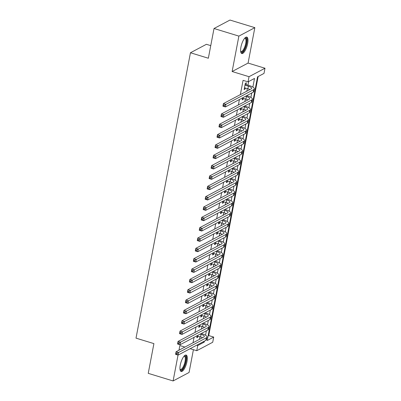 <?xml version="1.0" encoding="UTF-8"?>
<svg xmlns="http://www.w3.org/2000/svg" width="401" height="401" viewBox="0 0 401 401"><rect width="100%" height="100%" fill="white"/><g stroke="black" fill="none" stroke-linecap="round" stroke-linejoin="round"><path stroke-width="0.6" d="M187.006 361.496A8.596 2.837 107 0 0 186.159 355.06A8.596 2.837 107 0 0 180.28 365.06A8.596 2.837 107 0 0 181.132 371.496A8.596 2.837 107 0 0 187.006 361.496M247.663 43.544A8.596 2.837 107 0 0 246.81 37.108A8.596 2.837 107 0 0 240.931 47.107A8.596 2.837 107 0 0 241.783 53.544A8.596 2.837 107 0 0 247.663 43.544M208.119 335.888L208.736 335.562L213.708 337.081L212.72 342.253L196.761 350.71L197.748 345.537L204.219 342.108L204.4 341.146M210.751 45.629L206.41 44.3L190.45 52.757L136.009 338.143L153.909 343.617L148.24 373.346L173.102 380.95L189.061 372.494L193.412 349.682M190.45 52.757L208.35 58.235L214.019 28.506L229.979 20.05L254.841 27.654L238.881 36.11L232.124 71.523L249.031 76.696L264.991 68.24L264.003 73.413L257.537 76.842L207.237 340.509L213.708 337.081M232.124 71.523L248.084 63.072L254.841 27.654M248.084 63.072L264.991 68.24M208.736 335.562L258.154 76.511M214.019 28.506L238.881 36.11M197.177 335.682L196.791 337.707L197.868 337.136L198.049 336.178M199.147 325.341L198.761 327.366L199.838 326.795L200.024 325.838M201.122 315.001L200.736 317.026L201.813 316.454L201.994 315.497M203.091 304.66L202.705 306.685L203.783 306.113L203.969 305.156M205.066 294.319L204.68 296.344L205.758 295.773L205.939 294.815M207.036 283.978L206.65 286.008L207.728 285.437L207.913 284.479M209.011 273.642L208.625 275.667L209.703 275.096L209.883 274.139M210.981 263.302L210.595 265.327L211.673 264.755L211.858 263.798M212.956 252.961L212.57 254.986L213.648 254.414L213.828 253.457M214.926 242.62L214.54 244.645L215.623 244.074L215.803 243.116M216.901 232.279L216.515 234.304L217.593 233.733L217.773 232.775M218.871 221.938L218.485 223.969L219.568 223.397L219.748 222.435M220.846 211.603L220.46 213.628L221.537 213.056L221.718 212.099M222.821 201.262L222.43 203.287L223.512 202.716L223.693 201.758M224.791 190.921L224.405 192.946L225.482 192.375L225.668 191.417M226.765 180.58L226.375 182.605L227.457 182.034L227.638 181.077M228.735 170.24L228.349 172.265L229.427 171.693L229.613 170.736M230.71 159.899L230.319 161.929L231.402 161.357L231.583 160.395M232.68 149.558L232.294 151.588L233.372 151.017L233.557 150.059M234.655 139.222L234.264 141.247L235.347 140.676L235.527 139.718M236.625 128.881L236.239 130.906L237.317 130.335L237.502 129.378M238.6 118.541L238.209 120.566L239.292 119.994L239.472 119.037M240.57 108.2L240.184 110.225L241.262 109.653L241.447 108.696M242.545 97.859L242.154 99.884L243.237 99.318L243.417 98.355M252.871 87.057L254.515 78.441L248.044 81.869L243.071 80.345L240.349 94.621M239.417 99.518L238.374 104.962M237.442 109.859L236.405 115.303M235.472 120.195L234.43 125.643M233.497 130.536L232.46 135.979M231.527 140.876L230.485 146.32M229.552 151.217L228.515 156.661M227.583 161.558L226.54 167.001M225.608 171.899L224.57 177.342M223.638 182.239L222.595 187.683M221.663 192.575L220.625 198.019M219.693 202.916L218.65 208.36M217.718 213.257L216.68 218.7M215.748 223.598L214.705 229.041M213.773 233.938L212.736 239.382M211.803 244.279L210.761 249.723M209.828 254.615L208.791 260.059M207.858 264.956L206.816 270.399M205.883 275.297L204.846 280.74M203.914 285.637L202.871 291.081M201.939 295.978L200.901 301.422M199.964 306.319L198.926 311.762M197.994 316.655L196.956 322.103M196.019 326.995L194.981 332.439M194.049 337.336L193.011 342.78M199.482 339.351L199.974 336.765M201.452 329.01L201.949 326.424M203.427 318.675L203.919 316.083M205.397 308.334L205.893 305.747M207.372 297.993L207.863 295.407M209.342 287.652L209.838 285.066M211.317 277.312L211.808 274.725M213.287 266.971L213.783 264.384M215.262 256.635L215.753 254.044M217.232 246.294L217.728 243.708M219.207 235.953L219.698 233.367M221.177 225.613L221.673 223.026M223.151 215.272L223.643 212.685M225.121 204.931L225.618 202.345M227.096 194.595L227.588 192.004M229.066 184.254L229.562 181.668M231.041 173.914L231.532 171.327M233.011 163.573L233.507 160.986M234.986 153.232L235.477 150.646M236.956 142.891L237.452 140.305M238.931 132.551L239.422 129.964M240.901 122.215L241.397 119.623M242.876 111.874L243.367 109.288M244.846 101.533L245.342 98.947M246.821 91.192L247.312 88.606M247.968 85.167L248.66 81.543M246.044 84.581L246.389 82.771L245.312 83.343L244.129 89.548L245.206 88.977L245.392 88.019M184.896 347.081L179.854 345.537L178.961 350.223M178.034 355.091L173.102 380.95M190.164 348.69L196.761 350.71M196.711 345.221L197.748 345.537M248.044 81.869L249.031 76.696M205.533 335.221L206.375 330.81M207.502 324.88L208.345 320.469M209.477 314.539L210.319 310.128M211.447 304.199L212.289 299.788M213.422 293.858L214.264 289.447M215.392 283.517L216.234 279.106M217.367 273.181L218.209 268.765M219.337 262.84L220.179 258.429M221.312 252.5L222.154 248.089M223.282 242.159L224.124 237.748M225.257 231.818L226.099 227.407M227.227 221.477L228.069 217.066M229.202 211.142L230.044 206.726M231.171 200.801L232.014 196.39M233.146 190.46L233.989 186.049M235.116 180.119L235.958 175.708M237.091 169.778L237.933 165.367M239.061 159.438L239.903 155.027M241.036 149.102L241.878 144.686M243.011 138.761L243.848 134.35M244.981 128.42L245.823 124.009M246.956 118.079L247.793 113.668M248.926 107.739L249.768 103.328M250.901 97.398L251.738 92.987M203.182 341.792L204.219 342.108M244.289 88.696L245.206 88.977M242.319 99.037L243.237 99.318M240.344 109.373L241.262 109.653M238.374 119.714L239.292 119.994M236.4 130.054L237.317 130.335M234.43 140.395L235.347 140.676M232.455 150.736L233.372 151.017M230.485 161.077L231.402 161.357M228.51 171.412L229.427 171.693M226.54 181.753L227.457 182.034M224.565 192.094L225.482 192.375M222.595 202.435L223.512 202.716M220.62 212.776L221.537 213.056M218.65 223.116L219.568 223.397M216.675 233.457L217.593 233.733M214.705 243.793L215.623 244.074M212.73 254.134L213.648 254.414M210.761 264.475L211.673 264.755M208.786 274.815L209.703 275.096M206.816 285.156L207.728 285.437M204.841 295.497L205.758 295.773M202.871 305.833L203.783 306.113M200.896 316.173L201.813 316.454M198.926 326.514L199.838 326.795M196.951 336.855L197.868 337.136M244.475 87.739L247.903 88.786A5.509 1.629 -169.2 0 1 249.873 89.573M244.966 85.152L248.399 86.2A5.509 1.629 -169.2 0 1 251.653 88.375A5.509 1.629 -169.2 0 1 251.211 88.867L223.412 103.593L225.898 104.355L253.698 89.624A8.266 2.441 10.8 0 0 254.359 88.892A8.266 2.441 10.8 0 0 249.477 85.629L245.131 84.3M224.445 105.197L225.898 104.355L225.402 106.942L222.916 106.18L223.412 103.593L223.252 105.929L224.244 106.235L224.445 105.197L223.447 104.897M224.244 106.235L225.402 106.942L253.206 92.21A8.266 2.441 10.8 0 0 253.863 91.478L254.359 88.892M222.916 106.18L223.252 105.929M244.795 38.125A7.439 2.456 -73 0 1 246.415 43.539A7.439 2.456 -73 0 1 243.602 50.651A7.439 2.456 -73 0 1 240.68 51.574M240.645 51.303A6.887 2.276 107 0 0 240.991 51.513A6.887 2.276 107 0 0 245.698 43.503A6.887 2.276 107 0 0 245.021 38.346A6.887 2.276 107 0 0 244.615 38.331M241.362 53.288A8.541 2.822 107 0 0 246.846 43.313A8.541 2.822 107 0 0 246.319 37.082M184.139 356.078A7.439 2.456 -73 0 1 186.009 359.697A7.439 2.456 -73 0 1 183.152 368.308A7.439 2.456 -73 0 1 180.024 369.527M179.994 369.256A6.887 2.276 107 0 0 180.335 369.471A6.887 2.276 107 0 0 182.63 367.767A6.887 2.276 107 0 0 185.162 360.8A6.887 2.276 107 0 0 184.365 356.299A6.887 2.276 107 0 0 183.964 356.283M180.711 371.241A8.541 2.822 107 0 0 183.197 369.09A8.541 2.822 107 0 0 186.249 360.95A8.541 2.822 107 0 0 185.663 355.04M242.5 98.075L245.933 99.127A5.509 1.629 -169.2 0 1 247.903 99.914M245.542 96.27L246.425 96.541A5.509 1.629 -169.2 0 1 249.678 98.716A5.509 1.629 -169.2 0 1 249.242 99.207L221.437 113.934L223.923 114.696L251.728 99.964A8.266 2.441 10.8 0 0 252.384 99.232A8.266 2.441 10.8 0 0 247.502 95.969L246.62 95.699M222.47 115.538L223.923 114.696L223.432 117.282L220.946 116.521L221.437 113.934L221.277 116.27L222.274 116.576L222.47 115.538L221.477 115.237M222.274 116.576L223.432 117.282L251.232 102.551A8.266 2.441 10.8 0 0 251.893 101.819L252.384 99.232M220.946 116.521L221.277 116.27M240.53 108.415L243.958 109.468A5.509 1.629 -169.2 0 1 245.928 110.255M243.567 106.611L244.455 106.882A5.509 1.629 -169.2 0 1 247.708 109.057A5.509 1.629 -169.2 0 1 247.267 109.543L219.467 124.275L221.953 125.037L249.753 110.305A8.266 2.441 10.8 0 0 250.414 109.573A8.266 2.441 10.8 0 0 245.532 106.31L244.65 106.039M220.5 125.879L221.953 125.037L221.457 127.618L218.971 126.861L219.467 124.275L219.307 126.611L220.299 126.911L220.5 125.879L219.502 125.573M220.299 126.911L221.457 127.618L249.262 112.892A8.266 2.441 10.8 0 0 249.918 112.16L250.414 109.573M218.971 126.861L219.307 126.611M238.555 118.756L241.988 119.809A5.509 1.629 -169.2 0 1 243.958 120.596M241.597 116.952L242.48 117.222A5.509 1.629 -169.2 0 1 245.733 119.398A5.509 1.629 -169.2 0 1 245.297 119.884L217.492 134.616L219.979 135.373L247.783 120.646A8.266 2.441 10.8 0 0 248.44 119.914A8.266 2.441 10.8 0 0 243.557 116.651L242.675 116.38M218.525 136.22L219.979 135.373L219.487 137.959L217.001 137.197L217.492 134.616L217.332 136.952L218.329 137.252L218.525 136.22L217.532 135.914M218.329 137.252L219.487 137.959L247.287 123.232A8.266 2.441 10.8 0 0 247.948 122.495L248.44 119.914M217.001 137.197L217.332 136.952M236.585 129.097L240.014 130.145A5.509 1.629 -169.2 0 1 241.983 130.937M239.623 127.292L240.51 127.563A5.509 1.629 -169.2 0 1 243.763 129.739A5.509 1.629 -169.2 0 1 243.322 130.225L215.522 144.956L218.009 145.713L245.808 130.987A8.266 2.441 10.8 0 0 246.47 130.255A8.266 2.441 10.8 0 0 241.587 126.992L240.705 126.721M216.555 146.56L218.009 145.713L217.512 148.3L215.026 147.538L215.522 144.956L215.362 147.287L216.355 147.593L216.555 146.56L215.558 146.255M216.355 147.593L217.512 148.3L245.317 133.573A8.266 2.441 10.8 0 0 245.973 132.836L246.47 130.255M215.026 147.538L215.362 147.287M234.61 139.438L238.044 140.485A5.509 1.629 -169.2 0 1 240.014 141.272M237.653 137.633L238.535 137.904A5.509 1.629 -169.2 0 1 241.788 140.074A5.509 1.629 -169.2 0 1 241.352 140.566L213.548 155.292L216.034 156.054L243.838 141.327A8.266 2.441 10.8 0 0 244.495 140.591A8.266 2.441 10.8 0 0 239.613 137.332L238.73 137.062M214.58 156.901L216.034 156.054L215.543 158.641L213.056 157.879L213.548 155.292L213.387 157.628L214.385 157.934L214.58 156.901L213.588 156.596M214.385 157.934L215.543 158.641L243.342 143.909A8.266 2.441 10.8 0 0 244.003 143.177L244.495 140.591M213.056 157.879L213.387 157.628M232.64 149.779L236.069 150.826A5.509 1.629 -169.2 0 1 238.039 151.613M235.678 147.969L236.565 148.24A5.509 1.629 -169.2 0 1 239.818 150.415A5.509 1.629 -169.2 0 1 239.377 150.906L211.578 165.633L214.064 166.395L241.863 151.668A8.266 2.441 10.8 0 0 242.525 150.931A8.266 2.441 10.8 0 0 237.643 147.668L236.76 147.398M212.61 167.237L214.064 166.395L213.568 168.981L211.081 168.22L211.578 165.633L211.417 167.969L212.41 168.275L212.61 167.237L211.613 166.936M212.41 168.275L213.568 168.981L241.372 154.25A8.266 2.441 10.8 0 0 242.029 153.518L242.525 150.931M211.081 168.22L211.417 167.969M230.665 160.119L234.099 161.167A5.509 1.629 -169.2 0 1 236.069 161.954M233.708 158.31L234.59 158.58A5.509 1.629 -169.2 0 1 237.843 160.756A5.509 1.629 -169.2 0 1 237.407 161.247L209.603 175.974L212.089 176.736L239.893 162.004A8.266 2.441 10.8 0 0 240.55 161.272A8.266 2.441 10.8 0 0 235.668 158.009L234.785 157.738M210.635 177.578L212.089 176.736L211.598 179.322L209.111 178.56L209.603 175.974L209.442 178.31L210.44 178.615L210.635 177.578L209.643 177.277M210.44 178.615L211.598 179.322L239.397 164.59A8.266 2.441 10.8 0 0 240.059 163.859L240.55 161.272M209.111 178.56L209.442 178.31M228.695 170.455L232.124 171.508A5.509 1.629 -169.2 0 1 234.094 172.295M231.733 168.651L232.62 168.921A5.509 1.629 -169.2 0 1 235.873 171.097A5.509 1.629 -169.2 0 1 235.432 171.583L207.633 186.315L210.119 187.077L237.918 172.345A8.266 2.441 10.8 0 0 238.58 171.613A8.266 2.441 10.8 0 0 233.698 168.35L232.816 168.079M208.665 187.919L210.119 187.077L209.623 189.658L207.137 188.901L207.633 186.315L207.472 188.65L208.465 188.951L208.665 187.919L207.668 187.613M208.465 188.951L209.623 189.658L237.427 174.931A8.266 2.441 10.8 0 0 238.084 174.199L238.58 171.613M207.137 188.901L207.472 188.65M226.72 180.796L230.154 181.848A5.509 1.629 -169.2 0 1 232.124 182.635M229.763 178.991L230.645 179.262A5.509 1.629 -169.2 0 1 233.898 181.437A5.509 1.629 -169.2 0 1 233.462 181.924L205.658 196.655L208.144 197.417L235.948 182.686A8.266 2.441 10.8 0 0 236.605 181.954A8.266 2.441 10.8 0 0 231.723 178.691L230.841 178.42M206.69 198.259L208.144 197.417L207.653 199.999L205.167 199.237L205.658 196.655L205.497 198.991L206.495 199.292L206.69 198.259L205.698 197.954M206.495 199.292L207.653 199.999L235.452 185.272A8.266 2.441 10.8 0 0 236.114 184.535L236.605 181.954M205.167 199.237L205.497 198.991M224.75 191.137L228.179 192.184A5.509 1.629 -169.2 0 1 230.149 192.976M227.788 189.332L228.675 189.603A5.509 1.629 -169.2 0 1 231.928 191.778A5.509 1.629 -169.2 0 1 231.487 192.264L203.688 206.996L206.174 207.753L233.973 193.026A8.266 2.441 10.8 0 0 234.635 192.295A8.266 2.441 10.8 0 0 229.753 189.031L228.871 188.761M204.721 208.6L206.174 207.753L205.678 210.34L203.192 209.578L203.688 206.996L203.528 209.327L204.52 209.633L204.721 208.6L203.723 208.294M204.52 209.633L205.678 210.34L233.482 195.613A8.266 2.441 10.8 0 0 234.139 194.876L234.635 192.295M203.192 209.578L203.528 209.327M222.776 201.477L226.209 202.525A5.509 1.629 -169.2 0 1 228.179 203.312M225.818 199.673L226.7 199.944A5.509 1.629 -169.2 0 1 229.953 202.114A5.509 1.629 -169.2 0 1 229.517 202.605L201.713 217.332L204.199 218.094L232.004 203.367A8.266 2.441 10.8 0 0 232.66 202.63A8.266 2.441 10.8 0 0 227.778 199.372L226.896 199.102M202.746 218.941L204.199 218.094L203.708 220.68L201.222 219.918L201.713 217.332L201.553 219.668L202.55 219.974L202.746 218.941L201.753 218.635M202.55 219.974L203.708 220.68L231.507 205.949A8.266 2.441 10.8 0 0 232.169 205.217L232.66 202.63M201.222 219.918L201.553 219.668M220.806 211.818L224.234 212.866A5.509 1.629 -169.2 0 1 226.204 213.653M223.843 210.014L224.73 210.279A5.509 1.629 -169.2 0 1 227.984 212.455A5.509 1.629 -169.2 0 1 227.542 212.946L199.743 227.673L202.229 228.435L230.029 213.708A8.266 2.441 10.8 0 0 230.69 212.971A8.266 2.441 10.8 0 0 225.808 209.708L224.926 209.442M200.776 229.282L202.229 228.435L201.733 231.021L199.247 230.259L199.743 227.673L199.583 230.009L200.575 230.314L200.776 229.282L199.778 228.976M200.575 230.314L201.733 231.021L229.537 216.289A8.266 2.441 10.8 0 0 230.194 215.558L230.69 212.971M199.247 230.259L199.583 230.009M218.831 222.159L222.264 223.207A5.509 1.629 -169.2 0 1 224.234 223.994M221.873 220.35L222.755 220.62A5.509 1.629 -169.2 0 1 226.009 222.796A5.509 1.629 -169.2 0 1 225.573 223.287L197.768 238.014L200.254 238.775L228.059 224.044A8.266 2.441 10.8 0 0 228.715 223.312A8.266 2.441 10.8 0 0 223.833 220.049L222.951 219.778M198.801 239.618L200.254 238.775L199.763 241.362L197.277 240.6L197.768 238.014L197.608 240.349L198.605 240.655L198.801 239.618L197.808 239.317M198.605 240.655L199.763 241.362L227.562 226.63A8.266 2.441 10.8 0 0 228.224 225.898L228.715 223.312M197.277 240.6L197.608 240.349M216.861 232.495L220.289 233.547A5.509 1.629 -169.2 0 1 222.259 234.334M219.898 230.69L220.786 230.961A5.509 1.629 -169.2 0 1 224.039 233.136A5.509 1.629 -169.2 0 1 223.598 233.628L195.798 248.354L198.284 249.116L226.084 234.385A8.266 2.441 10.8 0 0 226.745 233.653A8.266 2.441 10.8 0 0 221.863 230.39L220.976 230.119M196.831 249.958L198.284 249.116L197.788 251.698L195.302 250.941L195.798 248.354L195.638 250.69L196.63 250.991L196.831 249.958L195.833 249.653M196.63 250.991L197.788 251.698L225.593 236.971A8.266 2.441 10.8 0 0 226.249 236.239L226.745 233.653M195.302 250.941L195.638 250.69M214.886 242.836L218.319 243.888A5.509 1.629 -169.2 0 1 220.289 244.675M217.928 241.031L218.811 241.302A5.509 1.629 -169.2 0 1 222.064 243.477A5.509 1.629 -169.2 0 1 221.628 243.963L193.823 258.695L196.31 259.457L224.114 244.725A8.266 2.441 10.8 0 0 224.771 243.993A8.266 2.441 10.8 0 0 219.888 240.73L219.006 240.46M194.856 260.299L196.31 259.457L195.818 262.038L193.332 261.282L193.823 258.695L193.663 261.031L194.66 261.332L194.856 260.299L193.863 259.993M194.66 261.332L195.818 262.038L223.618 247.312A8.266 2.441 10.8 0 0 224.279 246.58L224.771 243.993M193.332 261.282L193.663 261.031M212.916 253.176L216.345 254.224A5.509 1.629 -169.2 0 1 218.314 255.016M215.954 251.372L216.841 251.643A5.509 1.629 -169.2 0 1 220.094 253.818A5.509 1.629 -169.2 0 1 219.653 254.304L191.853 269.036L194.34 269.793L222.139 255.066A8.266 2.441 10.8 0 0 222.801 254.334A8.266 2.441 10.8 0 0 217.918 251.071L217.031 250.8M192.886 270.64L194.34 269.793L193.843 272.379L191.357 271.617L191.853 269.036L191.693 271.367L192.686 271.672L192.886 270.64L191.889 270.334M192.686 271.672L193.843 272.379L221.648 257.653A8.266 2.441 10.8 0 0 222.304 256.916L222.801 254.334M191.357 271.617L191.693 271.367M210.941 263.517L214.375 264.565A5.509 1.629 -169.2 0 1 216.345 265.352M213.984 261.713L214.866 261.983A5.509 1.629 -169.2 0 1 218.119 264.159A5.509 1.629 -169.2 0 1 217.683 264.645L189.879 279.377L192.365 280.134L220.169 265.407A8.266 2.441 10.8 0 0 220.826 264.675A8.266 2.441 10.8 0 0 215.944 261.412L215.061 261.141M190.911 280.981L192.365 280.134L191.873 282.72L189.387 281.958L189.879 279.377L189.718 281.708L190.716 282.013L190.911 280.981L189.919 280.675M190.716 282.013L191.873 282.72L219.673 267.988A8.266 2.441 10.8 0 0 220.334 267.256L220.826 264.675M189.387 281.958L189.718 281.708M208.971 273.858L212.4 274.906A5.509 1.629 -169.2 0 1 214.37 275.693M212.009 272.053L212.896 272.319A5.509 1.629 -169.2 0 1 216.149 274.495A5.509 1.629 -169.2 0 1 215.708 274.986L187.909 289.712L190.395 290.474L218.194 275.748A8.266 2.441 10.8 0 0 218.856 275.011A8.266 2.441 10.8 0 0 213.974 271.748L213.086 271.482M188.941 291.321L190.395 290.474L189.899 293.061L187.412 292.299L187.909 289.712L187.748 292.048L188.741 292.354L188.941 291.321L187.944 291.016M188.741 292.354L189.899 293.061L217.703 278.329A8.266 2.441 10.8 0 0 218.36 277.597L218.856 275.011M187.412 292.299L187.748 292.048M206.996 284.199L210.43 285.246A5.509 1.629 -169.2 0 1 212.4 286.033M210.039 282.389L210.921 282.66A5.509 1.629 -169.2 0 1 214.174 284.835A5.509 1.629 -169.2 0 1 213.738 285.327L185.934 300.053L188.42 300.815L216.224 286.083A8.266 2.441 10.8 0 0 216.881 285.352A8.266 2.441 10.8 0 0 211.999 282.088L211.116 281.818M186.966 301.657L188.42 300.815L187.929 303.402L185.442 302.64L185.934 300.053L185.773 302.389L186.771 302.695L186.966 301.657L185.974 301.357M186.771 302.695L187.929 303.402L215.728 288.67A8.266 2.441 10.8 0 0 216.39 287.938L216.881 285.352M185.442 302.64L185.773 302.389M205.026 294.534L208.455 295.587A5.509 1.629 -169.2 0 1 210.425 296.374M208.064 292.73L208.951 293.001A5.509 1.629 -169.2 0 1 212.204 295.176A5.509 1.629 -169.2 0 1 211.763 295.667L183.964 310.394L186.45 311.156L214.249 296.424A8.266 2.441 10.8 0 0 214.911 295.692A8.266 2.441 10.8 0 0 210.029 292.429L209.142 292.159M184.991 311.998L186.45 311.156L185.954 313.737L183.468 312.98L183.964 310.394L183.803 312.73L184.796 313.036L184.991 311.998L183.999 311.697M184.796 313.036L185.954 313.737L213.758 299.011A8.266 2.441 10.8 0 0 214.415 298.279L214.911 295.692M183.468 312.98L183.803 312.73M203.051 304.875L206.485 305.928A5.509 1.629 -169.2 0 1 208.455 306.715M206.094 303.071L206.976 303.341A5.509 1.629 -169.2 0 1 210.229 305.517A5.509 1.629 -169.2 0 1 209.793 306.003L181.989 320.735L184.475 321.497L212.279 306.765A8.266 2.441 10.8 0 0 212.936 306.033A8.266 2.441 10.8 0 0 208.054 302.77L207.172 302.499M183.021 322.339L184.475 321.497L183.984 324.078L181.498 323.321L181.989 320.735L181.828 323.071L182.826 323.371L183.021 322.339L182.029 322.033M182.826 323.371L183.984 324.078L211.783 309.351A8.266 2.441 10.8 0 0 212.445 308.62L212.936 306.033M181.498 323.321L181.828 323.071M201.081 315.216L204.51 316.269A5.509 1.629 -169.2 0 1 206.48 317.056M204.119 313.412L205.006 313.682A5.509 1.629 -169.2 0 1 208.259 315.858A5.509 1.629 -169.2 0 1 207.818 316.344L180.019 331.076L182.505 331.833L210.304 317.106A8.266 2.441 10.8 0 0 210.966 316.374A8.266 2.441 10.8 0 0 206.084 313.111L205.197 312.84M181.046 332.68L182.505 331.833L182.009 334.419L179.523 333.657L180.019 331.076L179.859 333.411L180.851 333.712L181.046 332.68L180.054 332.374M180.851 333.712L182.009 334.419L209.813 319.692A8.266 2.441 10.8 0 0 210.47 318.955L210.966 316.374M179.523 333.657L179.859 333.411M199.107 325.557L202.54 326.604A5.509 1.629 -169.2 0 1 204.51 327.391M202.149 323.752L203.031 324.023A5.509 1.629 -169.2 0 1 206.284 326.198A5.509 1.629 -169.2 0 1 205.848 326.685L178.044 341.416L180.53 342.173L208.335 327.447A8.266 2.441 10.8 0 0 208.991 326.715A8.266 2.441 10.8 0 0 204.109 323.452L203.227 323.181M179.077 343.02L180.53 342.173L180.039 344.76L177.553 343.998L178.044 341.416L177.884 343.747L178.881 344.053L179.077 343.02L178.084 342.715M178.881 344.053L180.039 344.76L207.838 330.033A8.266 2.441 10.8 0 0 208.5 329.296L208.991 326.715M177.553 343.998L177.884 343.747M197.137 335.898L200.565 336.945A5.509 1.629 -169.2 0 1 202.535 337.732M200.174 334.093L201.056 334.364A5.509 1.629 -169.2 0 1 204.315 336.534A5.509 1.629 -169.2 0 1 203.873 337.025L176.074 351.752L178.56 352.514L206.36 337.787A8.266 2.441 10.8 0 0 207.021 337.051A8.266 2.441 10.8 0 0 202.139 333.792L201.252 333.522M177.102 353.361L178.56 352.514L178.064 355.101L175.578 354.339L176.074 351.752L175.914 354.088L176.906 354.394L177.102 353.361L176.109 353.055M176.906 354.394L178.064 355.101L205.868 340.369A8.266 2.441 10.8 0 0 206.525 339.637L207.021 337.051M175.578 354.339L175.914 354.088M248.399 86.2L247.903 88.786M253.698 89.624L253.206 92.21M246.425 96.541L245.933 99.127M251.728 99.964L251.232 102.551M244.455 106.882L243.958 109.468M249.753 110.305L249.262 112.892M242.48 117.222L241.988 119.809M247.783 120.646L247.287 123.232M240.51 127.563L240.014 130.145M245.808 130.987L245.317 133.573M238.535 137.904L238.044 140.485M243.838 141.327L243.342 143.909M236.565 148.24L236.069 150.826M241.863 151.668L241.372 154.25M234.59 158.58L234.099 161.167M239.893 162.004L239.397 164.59M232.62 168.921L232.124 171.508M237.918 172.345L237.427 174.931M230.645 179.262L230.154 181.848M235.948 182.686L235.452 185.272M228.675 189.603L228.179 192.184M233.973 193.026L233.482 195.613M226.7 199.944L226.209 202.525M232.004 203.367L231.507 205.949M224.73 210.279L224.234 212.866M230.029 213.708L229.537 216.289M222.755 220.62L222.264 223.207M228.059 224.044L227.562 226.63M220.786 230.961L220.289 233.547M226.084 234.385L225.593 236.971M218.811 241.302L218.319 243.888M224.114 244.725L223.618 247.312M216.841 251.643L216.345 254.224M222.139 255.066L221.648 257.653M214.866 261.983L214.375 264.565M220.169 265.407L219.673 267.988M212.896 272.319L212.4 274.906M218.194 275.748L217.703 278.329M210.921 282.66L210.43 285.246M216.224 286.083L215.728 288.67M208.951 293.001L208.455 295.587M214.249 296.424L213.758 299.011M206.976 303.341L206.485 305.928M212.279 306.765L211.783 309.351M205.006 313.682L204.51 316.269M210.304 317.106L209.813 319.692M203.031 324.023L202.54 326.604M208.335 327.447L207.838 330.033M201.056 334.364L200.565 336.945M206.36 337.787L205.868 340.369"/></g></svg>
